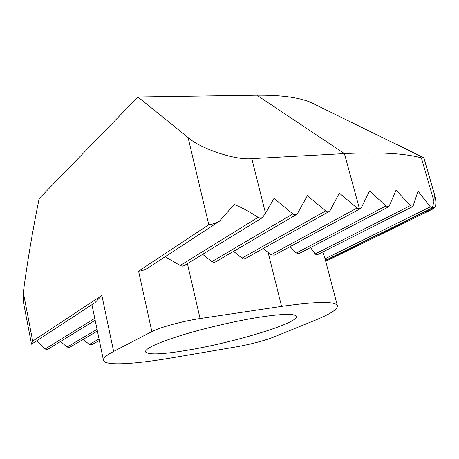 <?xml version="1.0" encoding="UTF-8"?>
<svg xmlns="http://www.w3.org/2000/svg" width="459" height="459" viewBox="0 0 459 459"><rect width="100%" height="100%" fill="white"/><g stroke="black" fill="none" stroke-linecap="round" stroke-linejoin="round"><path stroke-width="0.69" d="M186.291 350.424C232.788 342.919 298.711 323.096 296.319 316.423C295.131 313.497 283.283 313.686 260.775 316.985C237.429 320.577 205.884 327.829 182.2 335.059C157.747 342.753 145.503 348.335 145.463 351.806C147.781 354.968 161.39 354.509 186.291 350.424M317.525 105.708L310.106 102.064C297.931 97.285 280.197 95.002 256.908 95.22L344.405 153.599C378.922 151.9 404.574 153.317 421.362 157.85L423.938 158.148L423.502 157.712L411.029 151.263L391.108 141.814M91.926 304.667L103.464 360.315C104.658 366.053 134.143 364.314 172.194 357.791L236.546 346.838C251.067 344.181 263.311 340.98 273.283 337.239L315.023 320.273C330.239 314.099 337.709 309.286 337.434 305.837C335.896 301.167 317.272 301.339 281.574 306.365L200.078 318.54L187.415 263.661M256.908 95.22L137.935 96.987L39.153 198.586C32.664 230.361 27.385 261.63 23.311 292.394L23.334 301.649L31.51 344.198L32.692 341.106L23.311 292.394M137.935 96.987L188.07 137.516L208.793 224.732C211.656 224.554 215.168 223.413 219.316 221.307L234.216 204.496C242.105 207.657 250.057 211.943 258.084 217.348L260.161 218.123L262.462 217.641L265.503 213.171L251.807 158.636L344.405 153.599L359.5 208.937L360.596 208.547L361.365 207.646L369.656 190.858L385.887 205.976L388.945 206.67L396.06 190.129L410.386 205.58L412.939 206.458L418.029 191.105L430.324 206.854L432.355 207.904L433.967 201.266L434.352 194.295L435.126 196.595C436.228 200.463 436.343 203.842 435.465 206.728L433.485 208.679L325.775 261.337M103.464 360.315C102.994 358.215 106.385 355.26 113.637 351.445L151.854 331.605C159.612 327.405 183.239 320.979 200.078 318.54M251.807 158.636C235.869 160.587 199.923 148.504 188.07 137.516M385.887 205.976L296.29 252.995L298.82 253.689L388.601 206.854M296.29 252.995L290.054 246.649M265.503 213.171L274.04 198.357L293.106 214.112L294.598 214.772L296.33 214.605L297.547 213.469L307.387 195.677L325.867 211.111L327.273 211.76L328.661 211.725L330.13 210.492L339.35 193.113L357.033 208.042L271.017 254.802L274.235 255.198L360.172 208.776M271.017 254.802L263.248 248.485M430.324 206.854L325.058 258.778L337.434 305.837M325.058 258.778L322.74 252.031M410.386 205.58L315.126 253.988L316.853 255.003L412.664 206.596M315.126 253.988L310.559 247.562M325.603 210.905L241.996 258.159L243.505 258.876L245.232 258.612L328.908 211.633M241.996 258.159L233.533 251.366M292.825 213.9L211.869 261.647L213.464 262.382L215.288 262.066L296.313 214.611M211.869 261.647L202.643 254.315M258.084 217.348L180.198 265.52L165.114 256.77M146.983 268.647C143.581 270.345 140.781 271.171 138.589 271.126L151.854 331.605M180.198 265.52L182.343 266.191L184.105 265.709L262.141 217.818M113.637 351.445L101.864 295.389L94.927 302.716L31.51 344.198M97.05 329.373L67.014 347.084L69.63 347.325L97.4 331.065M67.014 347.084L60.565 341.479M94.766 318.357L45.097 349.069L47.719 349.362L95.162 320.256M45.097 349.069L36.548 340.911M99.035 338.954L89.339 344.434L91.955 344.623L99.351 340.475M89.339 344.434L83.154 339.402M359.5 208.937L357.033 208.042M411.138 151.648L411.029 151.263M421.362 157.85L433.967 201.266M435.465 206.728L325.574 260.592M101.864 295.389L32.692 341.106M208.793 224.732L138.589 271.126M268.113 252.427L281.574 306.365M310.106 102.064L423.502 157.712M423.938 158.148L435.126 196.595M218.352 221.927L146.978 268.635M325.506 260.322L432.154 208.002"/></g></svg>
